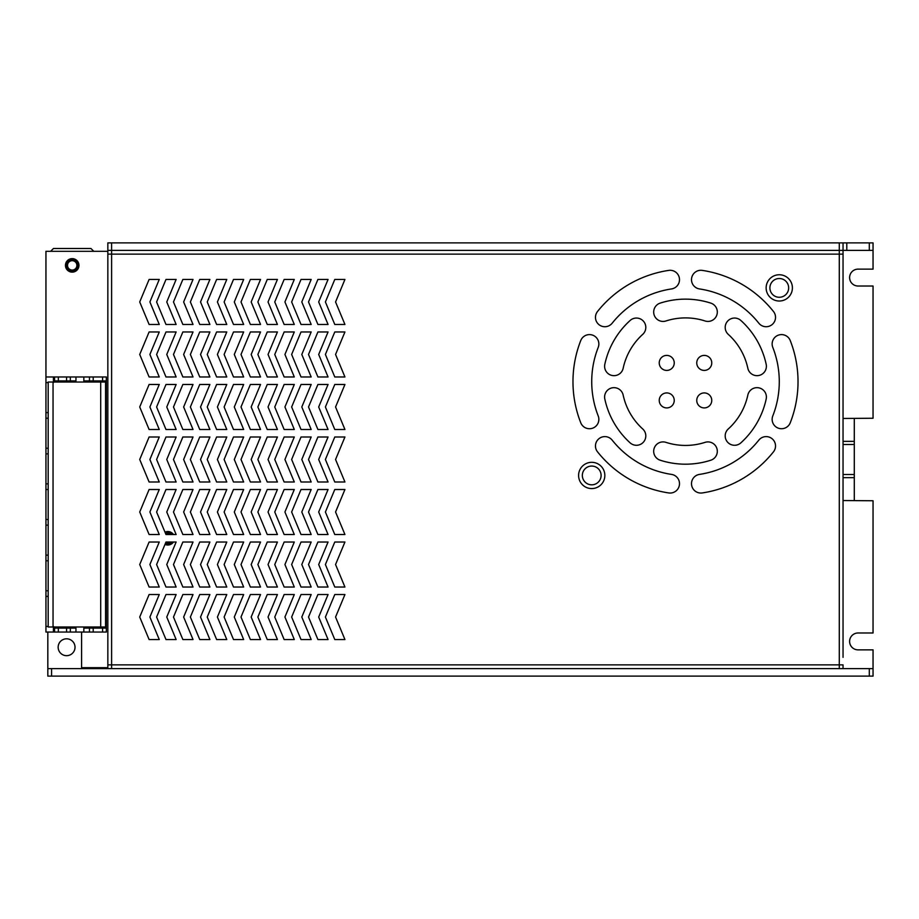 <?xml version="1.0" encoding="UTF-8"?>
<svg xmlns="http://www.w3.org/2000/svg" width="919" height="919" viewBox="0 0 919 919"><rect width="100%" height="100%" fill="white"/><g stroke="black" fill="none" stroke-linecap="round" stroke-linejoin="round"><path stroke-width="1.38" d="M51.579 668.618L51.579 676.12L47.822 676.12L47.822 668.618L873.05 668.618L873.05 649.859L858.047 649.859A8.443 8.443 0 0 1 849.604 641.428A8.443 8.443 0 0 1 858.047 632.984L873.05 632.984L873.05 500.763L843.045 500.533L843.045 418.467L873.05 418.237L873.05 286.016L858.047 286.016A8.443 8.443 0 0 1 849.604 277.572A8.443 8.443 0 0 1 858.047 269.141L873.05 269.141L873.05 250.382L869.294 250.382L869.294 242.88L873.05 242.88L873.05 250.382L843.045 250.393L107.845 250.382L107.845 242.88L111.59 242.88L111.601 254.138L107.845 254.138L107.845 664.862L111.601 664.862L111.601 668.618M843.045 441.35L854.291 441.35L854.291 418.467M843.045 474.503L854.291 474.503L854.291 441.35M854.291 500.533L854.291 474.503M843.045 261.639L843.045 254.138L839.288 254.138L839.288 664.862L843.045 664.862L843.045 668.618L873.05 668.607L873.05 676.12L869.294 676.12L869.294 668.618M51.579 676.12L869.294 676.12M92.899 667.676A16.875 16.875 0 0 0 92.187 668.618L47.822 668.607L47.822 632.042M75.025 647.24A8.443 8.443 0 0 0 62.366 639.934A8.443 8.443 0 0 0 62.366 654.546A8.443 8.443 0 0 0 75.025 647.24M93.772 251.324L90.958 248.509L53.451 248.509L50.637 251.324M77.839 265.384A5.629 5.629 0 0 0 69.396 260.514A5.629 5.629 0 0 0 69.396 270.255A5.629 5.629 0 0 0 77.839 265.384M76.897 265.384A4.687 4.687 0 0 0 69.867 261.329A4.687 4.687 0 0 0 69.867 269.451A4.687 4.687 0 0 0 76.897 265.384M839.288 254.138L839.288 242.88L846.79 242.88L846.79 250.382L843.045 250.382L843.045 254.126L839.288 254.138L107.845 254.126L107.845 242.88M843.045 242.88L843.045 250.382M846.79 250.382L869.294 250.382M846.79 242.88L869.294 242.88M839.288 242.88L111.59 242.88M173.473 534.525A6.755 6.755 0 0 0 164.995 532.158M164.995 544.393A6.755 6.755 0 0 0 173.473 542.026M72.21 258.63A6.755 6.755 0 0 1 78.058 268.762A6.755 6.755 0 0 1 66.363 268.762A6.755 6.755 0 0 1 72.21 258.63M81.584 632.042L81.584 667.676L107.845 667.676M107.845 251.324L45.95 251.324L45.95 418.237L48.179 418.237M45.95 418.237L45.95 632.042L53.428 632.042L53.428 626.425M45.95 590.791L48.179 590.791M45.95 596.408L48.179 596.408M106.34 380.914L102.595 380.914L102.595 376.974L106.34 376.974L106.34 380.914L103.342 382.04L106.34 380.914L106.34 628.114L103.342 626.988L106.34 628.114L83.836 628.114L83.847 632.042L75.955 632.042L75.955 628.114L70.326 628.114M90.372 626.976L83.836 628.102M75.955 628.102L69.419 626.976M58.334 626.988L54.577 628.114L54.577 632.042L58.334 632.042L58.334 626.988L54.577 628.114L54.577 632.042L53.428 632.042M53.428 382.603L53.428 376.974L66.582 376.974L66.582 380.914L70.338 380.914L67.328 382.04L70.326 380.914L75.955 380.914L75.955 376.974L83.847 376.974L83.836 380.914L90.372 382.04M54.577 376.974L54.577 380.914L57.575 382.04L58.334 382.04L58.334 380.914L54.577 380.914L58.334 382.04M69.43 382.04L75.955 380.914M83.847 632.042L106.34 632.042L106.34 628.114M48.179 626.425L45.95 626.425M70.326 632.042L75.955 632.042M58.334 632.042L70.338 632.042L70.338 628.114L67.328 626.988L66.582 626.988L66.582 628.114L70.338 628.114L66.582 626.988M100.699 626.988L105.57 626.988L105.57 382.04L48.179 382.04L48.179 626.988L100.699 626.988L100.699 382.04M93.21 632.042L93.21 626.988L89.465 628.114L92.463 626.988M58.334 376.974L58.334 380.914L66.582 380.914L66.582 382.04L67.328 382.04M102.595 382.04L102.595 380.914L89.465 380.914L92.463 382.04M102.595 376.974L89.465 376.974L89.465 380.914L83.836 380.914M53.428 376.974L45.95 376.974M70.338 376.974L70.338 380.914L70.338 376.974L66.582 376.974M75.955 376.974L70.326 376.974M89.465 380.914L89.465 376.974L83.847 376.974M45.95 382.603L48.179 382.603M45.95 560.774L48.179 560.774M45.95 555.156L48.179 555.156M45.95 525.14L48.179 525.14M45.95 519.511L48.179 519.511M45.95 489.505L48.179 489.505M45.95 483.876L48.179 483.876M45.95 453.871L48.179 453.871M45.95 448.242L48.179 448.242M45.95 412.608L48.179 412.608M66.582 632.042L66.582 628.114L54.577 628.114M89.465 632.042L89.465 628.114M779.278 274.758A13.13 13.13 180 0 1 790.639 294.459A13.13 13.13 180 0 1 767.905 294.459A13.13 13.13 180 0 1 779.278 274.758M779.278 278.514A9.374 9.374 180 0 1 787.399 292.575A9.374 9.374 180 0 1 771.156 292.575A9.374 9.374 180 0 1 779.278 278.514M591.721 462.314A13.13 13.13 180 0 1 603.094 482.004A13.13 13.13 180 0 1 580.348 482.004A13.13 13.13 180 0 1 591.721 462.314M591.721 466.059A9.374 9.374 180 0 1 599.843 480.132A9.374 9.374 180 0 1 583.599 480.132A9.374 9.374 180 0 1 591.721 466.059M666.746 407.921A7.501 7.501 -0 0 0 673.236 396.675A7.501 7.501 -0 0 0 660.244 396.675A7.501 7.501 -0 0 0 666.746 407.921M666.746 370.414A7.501 7.501 -0 0 0 673.236 359.157A7.501 7.501 -0 0 0 660.244 359.157A7.501 7.501 -0 0 0 666.746 370.414M704.253 407.921A7.501 7.501 -0 0 0 710.755 396.675A7.501 7.501 -0 0 0 697.762 396.675A7.501 7.501 -0 0 0 704.253 407.921M704.253 370.414A7.501 7.501 -0 0 0 710.755 359.157A7.501 7.501 -0 0 0 697.762 359.157A7.501 7.501 -0 0 0 704.253 370.414M766.182 364.315A9.374 9.374 180 0 1 758.979 375.457A9.374 9.374 180 0 1 747.836 368.255A63.767 63.767 -0 0 0 728.285 334.378A9.374 9.374 180 0 1 727.618 321.133A9.374 9.374 180 0 1 740.863 320.478A82.526 82.526 180 0 1 766.182 364.315M710.812 303.121A9.374 9.374 180 0 1 716.866 314.918A9.374 9.374 180 0 1 705.057 320.972A63.767 63.767 -0 0 0 665.942 320.972A9.374 9.374 180 0 1 654.133 314.918A9.374 9.374 180 0 1 660.187 303.121A82.526 82.526 180 0 1 710.812 303.121M630.135 320.478A9.374 9.374 180 0 1 643.38 321.133A9.374 9.374 180 0 1 642.714 334.378A63.767 63.767 -0 0 0 623.162 368.255A9.374 9.374 180 0 1 612.02 375.457A9.374 9.374 180 0 1 604.817 364.315A82.526 82.526 180 0 1 630.135 320.478M630.135 442.855A9.374 9.374 -0 0 0 643.38 442.2A9.374 9.374 -0 0 0 642.714 428.955A63.767 63.767 180 0 1 623.162 395.078A9.374 9.374 -0 0 0 612.02 387.875A9.374 9.374 -0 0 0 604.817 399.018A82.526 82.526 -0 0 0 630.135 442.855M710.812 460.212A9.374 9.374 0 0 0 716.866 448.415A9.374 9.374 0 0 0 705.057 442.361A63.767 63.767 180 0 1 665.942 442.361A9.374 9.374 0 0 0 654.133 448.415A9.374 9.374 0 0 0 660.187 460.212A82.526 82.526 0 0 0 710.812 460.212M766.182 399.018A9.374 9.374 -0 0 0 758.979 387.875A9.374 9.374 -0 0 0 747.836 395.078A63.767 63.767 180 0 1 728.285 428.955A9.374 9.374 -0 0 0 727.618 442.2A9.374 9.374 -0 0 0 740.863 442.855A82.526 82.526 -0 0 0 766.182 399.018M790.248 340.558A112.532 112.532 180 0 1 790.248 422.774A9.374 9.374 180 0 1 778.094 428.082A9.374 9.374 180 0 1 772.799 415.916A93.772 93.772 -0 0 0 772.799 347.416A9.374 9.374 180 0 1 778.094 335.251A9.374 9.374 180 0 1 790.248 340.558M773.476 311.495A9.374 9.374 180 0 1 771.994 324.683A9.374 9.374 180 0 1 758.818 323.189A93.772 93.772 -0 0 0 699.485 288.934A9.374 9.374 180 0 1 691.605 278.273A9.374 9.374 180 0 1 702.277 270.393A112.532 112.532 180 0 1 773.476 311.495M668.722 270.393A9.374 9.374 180 0 1 679.394 278.273A9.374 9.374 180 0 1 671.513 288.934A93.772 93.772 -0 0 0 612.18 323.189A9.374 9.374 180 0 1 599.004 324.683A9.374 9.374 180 0 1 597.522 311.495A112.532 112.532 180 0 1 668.722 270.393M598.2 415.916A93.772 93.772 180 0 1 598.2 347.416A9.374 9.374 0 0 0 592.904 335.251A9.374 9.374 0 0 0 580.751 340.558A112.532 112.532 0 0 0 580.751 422.774A9.374 9.374 -0 0 0 592.904 428.082A9.374 9.374 -0 0 0 598.2 415.916M668.722 492.94A9.374 9.374 -0 0 0 679.394 485.06A9.374 9.374 -0 0 0 671.513 474.399A93.772 93.772 180 0 1 612.18 440.144A9.374 9.374 -0 0 0 599.004 438.65A9.374 9.374 -0 0 0 597.522 451.838A112.532 112.532 -0 0 0 668.722 492.94M773.476 451.838A9.374 9.374 -0 0 0 771.994 438.65A9.374 9.374 -0 0 0 758.818 440.144A93.772 93.772 180 0 1 699.485 474.399A9.374 9.374 -0 0 0 691.605 485.06A9.374 9.374 -0 0 0 702.277 492.94A112.532 112.532 -0 0 0 773.476 451.838M843.045 254.126L843.045 657.361M159.263 594.536L149.108 594.536L139.722 617.04L149.108 639.544L159.263 639.544L149.889 617.04L159.263 594.536M159.263 542.026L149.108 542.026L139.722 564.53L149.108 587.034L159.263 587.034L149.889 564.53L159.263 542.026M159.263 489.505L149.108 489.505L139.722 512.009L149.108 534.525L159.263 534.525L149.889 512.009L159.263 489.505M159.263 436.996L149.108 436.996L139.722 459.5L149.108 482.004L159.263 482.004L149.889 459.5L159.263 436.996M159.263 384.475L149.108 384.475L139.722 406.991L149.108 429.495L159.263 429.495L149.889 406.991L159.263 384.475M159.263 331.966L149.108 331.966L139.722 354.47L149.108 376.974L159.263 376.974L149.889 354.47L159.263 331.966M159.263 279.456L149.108 279.456L139.722 301.96L149.108 324.464L159.263 324.464L149.889 301.96L159.263 279.456M176.138 594.536L165.983 594.536L156.609 617.04L165.983 639.544L176.138 639.544L166.764 617.04L176.138 594.536M176.138 542.026L165.983 542.026L156.609 564.53L165.983 587.034L176.138 587.034L166.764 564.53L176.138 542.026M176.138 489.505L165.983 489.505L156.609 512.009L165.983 534.525L176.138 534.525L166.764 512.009L176.138 489.505M176.138 436.996L165.983 436.996L156.609 459.5L165.983 482.004L176.138 482.004L166.764 459.5L176.138 436.996M176.138 384.475L165.983 384.475L156.609 406.991L165.983 429.495L176.138 429.495L166.764 406.991L176.138 384.475M176.138 331.966L165.983 331.966L156.609 354.47L165.983 376.974L176.138 376.974L166.764 354.47L176.138 331.966M176.138 279.456L165.983 279.456L156.609 301.96L165.983 324.464L176.138 324.464L166.764 301.96L176.138 279.456M193.024 594.536L182.858 594.536L173.484 617.04L182.858 639.544L193.024 639.544L183.639 617.04L193.024 594.536M193.024 542.026L182.858 542.026L173.484 564.53L182.858 587.034L193.024 587.034L183.639 564.53L193.024 542.026M193.024 489.505L182.858 489.505L173.484 512.009L182.858 534.525L193.024 534.525L183.639 512.009L193.024 489.505M193.024 436.996L182.858 436.996L173.484 459.5L182.858 482.004L193.024 482.004L183.639 459.5L193.024 436.996M193.024 384.475L182.858 384.475L173.484 406.991L182.858 429.495L193.024 429.495L183.639 406.991L193.024 384.475M193.024 331.966L182.858 331.966L173.484 354.47L182.858 376.974L193.024 376.974L183.639 354.47L193.024 331.966M193.024 279.456L182.858 279.456L173.484 301.96L182.858 324.464L193.024 324.464L183.639 301.96L193.024 279.456M209.9 594.536L199.745 594.536L190.371 617.04L199.745 639.544L209.9 639.544L200.526 617.04L209.9 594.536M209.9 542.026L199.745 542.026L190.371 564.53L199.745 587.034L209.9 587.034L200.526 564.53L209.9 542.026M209.9 489.505L199.745 489.505L190.371 512.009L199.745 534.525L209.9 534.525L200.526 512.009L209.9 489.505M209.9 436.996L199.745 436.996L190.371 459.5L199.745 482.004L209.9 482.004L200.526 459.5L209.9 436.996M209.9 384.475L199.745 384.475L190.371 406.991L199.745 429.495L209.9 429.495L200.526 406.991L209.9 384.475M209.9 331.966L199.745 331.966L190.371 354.47L199.745 376.974L209.9 376.974L200.526 354.47L209.9 331.966M209.9 279.456L199.745 279.456L190.371 301.96L199.745 324.464L209.9 324.464L200.526 301.96L209.9 279.456M226.786 594.536L216.62 594.536L207.246 617.04L216.62 639.544L226.786 639.544L217.401 617.04L226.786 594.536M226.786 542.026L216.62 542.026L207.246 564.53L216.62 587.034L226.786 587.034L217.401 564.53L226.786 542.026M226.786 489.505L216.62 489.505L207.246 512.009L216.62 534.525L226.786 534.525L217.401 512.009L226.786 489.505M226.786 436.996L216.62 436.996L207.246 459.5L216.62 482.004L226.786 482.004L217.401 459.5L226.786 436.996M226.786 384.475L216.62 384.475L207.246 406.991L216.62 429.495L226.786 429.495L217.401 406.991L226.786 384.475M226.786 331.966L216.62 331.966L207.246 354.47L216.62 376.974L226.786 376.974L217.401 354.47L226.786 331.966M226.786 279.456L216.62 279.456L207.246 301.96L216.62 324.464L226.786 324.464L217.401 301.96L226.786 279.456M243.661 594.536L233.506 594.536L224.121 617.04L233.506 639.544L243.661 639.544L234.288 617.04L243.661 594.536M243.661 542.026L233.506 542.026L224.121 564.53L233.506 587.034L243.661 587.034L234.288 564.53L243.661 542.026M243.661 489.505L233.506 489.505L224.121 512.009L233.506 534.525L243.661 534.525L234.288 512.009L243.661 489.505M243.661 436.996L233.506 436.996L224.121 459.5L233.506 482.004L243.661 482.004L234.288 459.5L243.661 436.996M243.661 384.475L233.506 384.475L224.121 406.991L233.506 429.495L243.661 429.495L234.288 406.991L243.661 384.475M243.661 331.966L233.506 331.966L224.121 354.47L233.506 376.974L243.661 376.974L234.288 354.47L243.661 331.966M243.661 279.456L233.506 279.456L224.121 301.96L233.506 324.464L243.661 324.464L234.288 301.96L243.661 279.456M260.536 594.536L250.382 594.536L241.008 617.04L250.382 639.544L260.536 639.544L251.163 617.04L260.536 594.536M260.536 542.026L250.382 542.026L241.008 564.53L250.382 587.034L260.536 587.034L251.163 564.53L260.536 542.026M260.536 489.505L250.382 489.505L241.008 512.009L250.382 534.525L260.536 534.525L251.163 512.009L260.536 489.505M260.536 436.996L250.382 436.996L241.008 459.5L250.382 482.004L260.536 482.004L251.163 459.5L260.536 436.996M260.536 384.475L250.382 384.475L241.008 406.991L250.382 429.495L260.536 429.495L251.163 406.991L260.536 384.475M260.536 331.966L250.382 331.966L241.008 354.47L250.382 376.974L260.536 376.974L251.163 354.47L260.536 331.966M260.536 279.456L250.382 279.456L241.008 301.96L250.382 324.464L260.536 324.464L251.163 301.96L260.536 279.456M277.423 594.536L267.257 594.536L257.883 617.04L267.257 639.544L277.423 639.544L268.038 617.04L277.423 594.536M277.423 542.026L267.257 542.026L257.883 564.53L267.257 587.034L277.423 587.034L268.038 564.53L277.423 542.026M277.423 489.505L267.257 489.505L257.883 512.009L267.257 534.525L277.423 534.525L268.038 512.009L277.423 489.505M277.423 436.996L267.257 436.996L257.883 459.5L267.257 482.004L277.423 482.004L268.038 459.5L277.423 436.996M277.423 384.475L267.257 384.475L257.883 406.991L267.257 429.495L277.423 429.495L268.038 406.991L277.423 384.475M277.423 331.966L267.257 331.966L257.883 354.47L267.257 376.974L277.423 376.974L268.038 354.47L277.423 331.966M277.423 279.456L267.257 279.456L257.883 301.96L267.257 324.464L277.423 324.464L268.038 301.96L277.423 279.456M294.298 594.536L284.143 594.536L274.758 617.04L284.143 639.544L294.298 639.544L284.924 617.04L294.298 594.536M294.298 542.026L284.143 542.026L274.758 564.53L284.143 587.034L294.298 587.034L284.924 564.53L294.298 542.026M294.298 489.505L284.143 489.505L274.758 512.009L284.143 534.525L294.298 534.525L284.924 512.009L294.298 489.505M294.298 436.996L284.143 436.996L274.758 459.5L284.143 482.004L294.298 482.004L284.924 459.5L294.298 436.996M294.298 384.475L284.143 384.475L274.758 406.991L284.143 429.495L294.298 429.495L284.924 406.991L294.298 384.475M294.298 331.966L284.143 331.966L274.758 354.47L284.143 376.974L294.298 376.974L284.924 354.47L294.298 331.966M294.298 279.456L284.143 279.456L274.758 301.96L284.143 324.464L294.298 324.464L284.924 301.96L294.298 279.456M311.185 594.536L301.018 594.536L291.645 617.04L301.018 639.544L311.185 639.544L301.8 617.04L311.185 594.536M311.185 542.026L301.018 542.026L291.645 564.53L301.018 587.034L311.185 587.034L301.8 564.53L311.185 542.026M311.185 489.505L301.018 489.505L291.645 512.009L301.018 534.525L311.185 534.525L301.8 512.009L311.185 489.505M311.185 436.996L301.018 436.996L291.645 459.5L301.018 482.004L311.185 482.004L301.8 459.5L311.185 436.996M311.185 384.475L301.018 384.475L291.645 406.991L301.018 429.495L311.185 429.495L301.8 406.991L311.185 384.475M311.185 331.966L301.018 331.966L291.645 354.47L301.018 376.974L311.185 376.974L301.8 354.47L311.185 331.966M311.185 279.456L301.018 279.456L291.645 301.96L301.018 324.464L311.185 324.464L301.8 301.96L311.185 279.456M328.06 594.536L317.905 594.536L308.52 617.04L317.905 639.544L328.06 639.544L318.686 617.04L328.06 594.536M328.06 542.026L317.905 542.026L308.52 564.53L317.905 587.034L328.06 587.034L318.686 564.53L328.06 542.026M328.06 489.505L317.905 489.505L308.52 512.009L317.905 534.525L328.06 534.525L318.686 512.009L328.06 489.505M328.06 436.996L317.905 436.996L308.52 459.5L317.905 482.004L328.06 482.004L318.686 459.5L328.06 436.996M328.06 384.475L317.905 384.475L308.52 406.991L317.905 429.495L328.06 429.495L318.686 406.991L328.06 384.475M328.06 331.966L317.905 331.966L308.52 354.47L317.905 376.974L328.06 376.974L318.686 354.47L328.06 331.966M328.06 279.456L317.905 279.456L308.52 301.96L317.905 324.464L328.06 324.464L318.686 301.96L328.06 279.456M344.935 594.536L334.78 594.536L325.406 617.04L334.78 639.544L344.935 639.544L335.561 617.04L344.935 594.536M344.935 542.026L334.78 542.026L325.406 564.53L334.78 587.034L344.935 587.034L335.561 564.53L344.935 542.026M344.935 489.505L334.78 489.505L325.406 512.009L334.78 534.525L344.935 534.525L335.561 512.009L344.935 489.505M344.935 436.996L334.78 436.996L325.406 459.5L334.78 482.004L344.935 482.004L335.561 459.5L344.935 436.996M344.935 384.475L334.78 384.475L325.406 406.991L334.78 429.495L344.935 429.495L335.561 406.991L344.935 384.475M344.935 331.966L334.78 331.966L325.406 354.47L334.78 376.974L344.935 376.974L335.561 354.47L344.935 331.966M344.935 279.456L334.78 279.456L325.406 301.96L334.78 324.464L344.935 324.464L335.561 301.96L344.935 279.456M107.845 664.862L111.601 664.874L111.601 254.138M839.288 668.618L839.288 664.862L843.045 664.874M107.845 668.618L107.845 664.874M170.67 534.525A4.687 4.687 0 0 0 165.788 534.065M165.788 542.486A4.687 4.687 0 0 0 170.67 542.026M172.048 534.525A5.629 5.629 0 0 0 165.431 533.192M165.431 543.347A5.629 5.629 0 0 0 172.048 542.026M843.045 444.497L854.291 444.497M843.045 477.65L854.291 477.65M102.595 632.042L102.595 626.988M53.049 382.04L53.049 626.988M93.21 382.04L93.21 376.974M70.338 632.042L70.338 628.114L67.328 626.988M839.288 664.862L111.601 664.862"/></g></svg>
